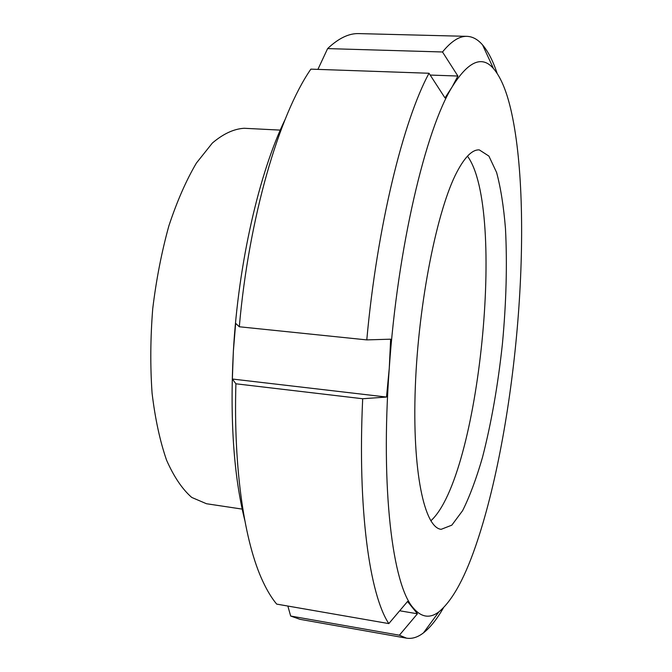 <?xml version="1.0" encoding="UTF-8"?>
<svg xmlns="http://www.w3.org/2000/svg" width="672" height="672" viewBox="0 0 672 672"><rect width="100%" height="100%" fill="white"/><g stroke="black" fill="none" stroke-linecap="round" stroke-linejoin="round"><path stroke-width="1.01" d="M386.509 397.043L232.361 379.033L233.369 351.187L235.662 323.35L239.308 326.768L366.786 339.898L390.65 339.184L389.264 368.256L386.509 397.043L362.687 398.748L235.906 383.796C233.369 470.089 244.709 543.287 263.038 581.801C267.305 590.898 271.849 598.332 276.671 604.103L388.819 623.599L407.543 601.482L417.421 613.788L399.68 610.772M417.421 613.788L399.378 635.208L290.674 616.039L287.86 606.052M235.906 383.796L232.361 379.033M497.12 73.315C493.004 60.942 488.149 51.475 482.563 44.915C477.842 39.438 472.643 36.582 466.981 36.347C459.404 36.028 451.248 41.244 442.504 51.979L457.892 76.037L452.189 86.831C425.813 129.217 397.488 247.808 389.264 368.256C380.335 489.107 392.725 585.119 413.171 607.841C421.26 617.4 429.828 618.744 438.866 611.873C452.878 600.298 465.881 576.148 477.876 539.414C497.23 480.623 511.392 400.134 517.793 321.686C524.168 243.348 522.866 165.136 511.778 113.694C507.234 92.534 501.127 77.482 493.458 68.536C481.958 55.163 468.199 61.261 452.189 86.831L445.007 97.927L429.013 73.256C403.301 120.582 377.059 226.682 366.786 339.898M362.687 398.748C357.445 509.3 369.684 594.922 388.819 623.599M399.378 635.208L406.51 638.156C412.112 639.047 417.766 637.283 423.486 632.856C430.265 627.53 436.909 619.223 443.402 607.916M466.981 36.347L358.856 33.6C349.003 33.239 338.587 38.237 327.617 48.602L442.504 51.979M429.013 73.256L310.867 69.14C279.174 114.887 248.892 217.232 239.308 326.768M290.674 616.039L300.006 619.332L406.51 638.156M317.906 69.384L327.617 48.602M284.962 119.809C259.291 172.62 238.375 262.836 233.369 351.187C229.841 418.95 233.629 475.264 244.734 520.145M457.892 76.037L430.181 75.062M457.01 171.856C437.312 208.942 418.446 302.249 415.321 386.929C412.096 471.727 424.469 527.864 441.176 529.318L451.828 525.16L462.622 510.636C469.703 496.457 476.314 478.733 482.471 457.456C491.324 423.049 497.977 385.174 502.421 343.846C506.285 302.459 507.301 264.029 505.47 228.547C503.672 206.464 500.716 187.774 496.6 172.477L488.905 156.089L479.304 149.898C472.433 149.444 464.999 156.761 457.01 171.856M280.266 130.116L244.188 128.276C233.839 128.881 223.222 133.812 212.344 143.06L196.426 163.027C186.194 180.356 177.022 201.272 168.907 225.775C161.666 251.891 156.274 279.535 152.729 308.708C150.402 338.008 150.184 366.173 152.082 393.204C155.156 418.832 159.986 441.16 166.572 460.177C173.956 476.86 182.356 489.283 191.755 497.44L206.464 503.731L242.189 509.107M430.819 520.834C479.413 476.868 506.335 208.908 467.468 156.156M438.866 611.873L423.486 632.856M493.458 68.536L482.563 44.915"/></g></svg>
